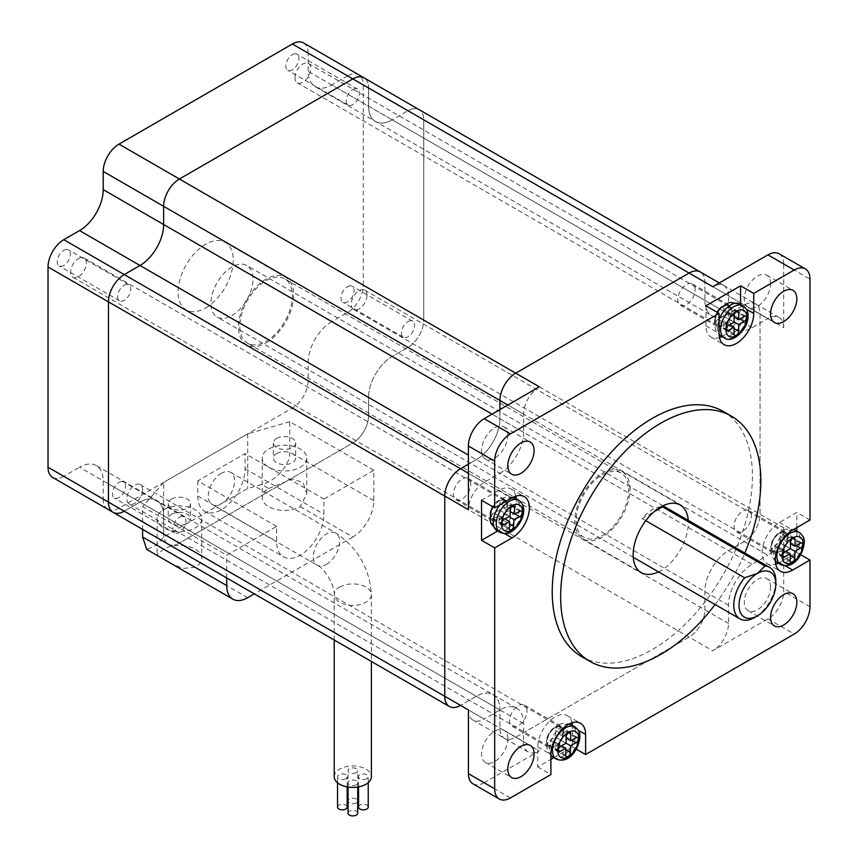<?xml version="1.0" encoding="UTF-8"?>
<svg xmlns="http://www.w3.org/2000/svg" width="858" height="858" viewBox="0 0 858 858"><rect width="100%" height="100%" fill="white"/><g stroke="black" fill="none" stroke-linecap="round" stroke-linejoin="round"><path stroke-width="0.64" stroke-dasharray="4.29 3.22" d="M266.098 280.641A37.162 21.45 -60 0 1 284.684 278.807A37.162 21.45 -60 0 1 290.379 308.58A37.162 21.45 -60 0 1 266.098 341.323A37.162 21.45 -60 0 1 247.522 343.157A37.162 21.45 -60 0 1 241.827 313.385A37.162 21.45 -60 0 1 266.098 280.641M602.413 474.806A37.162 21.45 -60 0 1 620.988 472.973A37.162 21.45 -60 0 1 626.683 502.745A37.162 21.45 -60 0 1 602.413 535.489A37.162 21.45 -60 0 1 583.826 537.322A37.162 21.45 -60 0 1 578.131 507.55A37.162 21.45 -60 0 1 602.413 474.806M783.697 527.906L423.745 320.088A22.297 12.87 -60 0 1 407.979 347.393A22.297 12.87 120 0 0 423.745 320.088L363.32 285.199A22.297 12.87 -60 0 1 347.554 312.505L331.789 321.6L392.213 356.488L407.979 347.393L392.213 356.488A33.441 19.305 120 0 0 368.575 397.447A33.441 19.305 -60 0 1 392.213 356.488L728.528 550.654L744.283 541.559A22.297 12.87 120 0 0 760.049 514.253L760.049 314.017A22.297 12.87 120 0 0 755.437 303.807A22.297 12.87 120 0 0 744.283 304.912L728.528 314.017A33.441 19.305 -60 0 1 711.797 315.669A33.441 19.305 -60 0 1 704.879 300.364L704.879 282.164A22.297 12.87 120 0 0 700.257 271.954A22.297 12.87 -60 0 1 704.879 282.164L704.879 300.364A33.441 19.305 120 0 0 711.797 315.669A33.441 19.305 120 0 0 728.528 314.017L744.283 304.912A22.297 12.87 -60 0 1 755.437 303.807A22.297 12.87 -60 0 1 760.049 314.017L760.049 514.253A22.297 12.87 -60 0 1 744.283 541.559L767.931 555.212A22.297 12.87 120 0 0 783.697 527.906L783.697 591.612A22.297 12.87 -60 0 1 767.931 618.918L712.762 650.772A22.297 12.87 120 0 0 728.528 623.466L728.528 605.265A33.441 19.305 -60 0 1 752.166 564.307L767.931 555.212M783.697 327.67A22.297 12.87 120 0 0 779.085 317.46A22.297 12.87 120 0 0 767.931 318.565L407.979 110.746A22.297 12.87 -60 0 1 419.133 109.642A22.297 12.87 120 0 0 407.979 110.746L347.554 75.858A22.297 12.87 -60 0 1 358.698 74.753A22.297 12.87 -60 0 1 363.32 84.963L423.745 119.852L423.745 320.088L423.745 119.852A22.297 12.87 120 0 0 419.133 109.642A22.297 12.87 -60 0 1 423.745 119.852L783.697 327.67L783.697 263.953L809.973 279.129M752.166 327.67L392.213 119.852L407.979 110.746L392.213 119.852A33.441 19.305 -60 0 1 375.493 121.504A33.441 19.305 -60 0 1 368.575 106.199L368.575 87.999A22.297 12.87 120 0 0 363.953 77.788A22.297 12.87 -60 0 1 368.575 87.999L728.528 295.806L728.528 314.017A33.441 19.305 120 0 0 735.445 329.322A33.441 19.305 120 0 0 752.166 327.67L767.931 318.565M539.35 386.829A22.297 12.87 120 0 0 523.584 414.135L523.584 432.335L499.935 418.683L499.935 409.577L499.935 418.683A33.441 19.305 -60 0 1 476.297 459.641L468.414 464.189L476.297 459.641L468.414 455.083M728.528 623.466L704.879 609.813A22.297 12.87 -60 0 1 689.113 637.119L515.701 737.236A22.297 12.87 -60 0 1 504.558 738.341A22.297 12.87 -60 0 1 499.935 728.131L499.935 709.931A33.441 19.305 120 0 0 493.018 694.626A33.441 19.305 120 0 0 476.297 696.278L460.531 705.383L476.297 696.278A33.441 19.305 -60 0 1 493.018 694.626A33.441 19.305 -60 0 1 499.935 709.931L499.935 728.131A22.297 12.87 120 0 0 504.558 738.341A22.297 12.87 120 0 0 515.701 737.236L689.113 637.119A22.297 12.87 120 0 0 704.879 609.813L704.879 591.612A33.441 19.305 -60 0 1 728.528 550.654L744.283 541.559L347.554 312.505M460.531 705.383L124.228 511.218L139.983 502.112A33.441 19.305 -60 0 1 156.703 500.461A33.441 19.305 -60 0 1 163.631 515.765L163.631 533.976A22.297 12.87 120 0 0 168.157 544.122A22.297 12.87 -60 0 1 163.631 533.976L523.584 741.784L523.584 723.584A33.441 19.305 120 0 0 516.655 708.279A33.441 19.305 120 0 0 499.935 709.931L484.18 719.036L460.531 705.383A22.297 12.87 -60 0 1 449.377 706.488M168.35 544.229A22.297 12.87 120 0 0 179.397 543.071L352.81 442.953A22.297 12.87 120 0 0 368.575 415.647L368.575 397.447L368.575 415.647A22.297 12.87 -60 0 1 352.81 442.953L712.762 650.772M510.446 797.919L484.18 782.743L539.35 750.889L179.397 543.071A22.297 12.87 -60 0 1 168.254 544.176M523.584 723.584L139.983 502.112L124.228 511.218A22.297 12.87 -60 0 1 113.074 512.323M266.098 342.835A39.018 22.523 120 0 0 291.591 308.462A39.018 22.523 120 0 0 285.607 277.198A39.018 22.523 120 0 0 266.098 279.129A39.018 22.523 120 0 0 240.615 313.502A39.018 22.523 120 0 0 246.6 344.766A39.018 22.523 120 0 0 266.098 342.835M205.673 307.947A39.018 22.523 120 0 0 231.156 273.573A39.018 22.523 120 0 0 225.182 242.31A39.018 22.523 120 0 0 205.673 244.24A39.018 22.523 120 0 0 180.18 278.614A39.018 22.523 120 0 0 186.165 309.877A39.018 22.523 120 0 0 205.673 307.947M63.792 250.3A9.288 5.362 -60 0 1 68.436 249.85A9.288 5.362 -60 0 1 69.863 257.293A9.288 5.362 -60 0 1 63.792 265.476A9.288 5.362 -60 0 1 59.148 265.937A9.288 5.362 -60 0 1 57.722 258.494A9.288 5.362 -60 0 1 63.792 250.3M124.228 285.199A9.288 5.362 -60 0 1 128.872 284.738A9.288 5.362 -60 0 1 130.287 292.181A9.288 5.362 -60 0 1 124.228 300.364A9.288 5.362 -60 0 1 119.573 300.826A9.288 5.362 -60 0 1 118.157 293.382A9.288 5.362 -60 0 1 124.228 285.199M118.972 482.4A9.288 5.362 -60 0 1 123.616 481.939A9.288 5.362 -60 0 1 125.032 489.382A9.288 5.362 -60 0 1 118.972 497.565A9.288 5.362 -60 0 1 114.328 498.026A9.288 5.362 -60 0 1 112.902 490.583A9.288 5.362 -60 0 1 118.972 482.4M179.397 517.288A9.288 5.362 -60 0 1 184.041 516.827A9.288 5.362 -60 0 1 185.467 524.27A9.288 5.362 -60 0 1 179.397 532.453A9.288 5.362 -60 0 1 174.753 532.915A9.288 5.362 -60 0 1 173.327 525.471A9.288 5.362 -60 0 1 179.397 517.288M347.554 286.711A9.288 5.362 -60 0 1 352.198 286.25A9.288 5.362 -60 0 1 353.625 293.693A9.288 5.362 -60 0 1 347.554 301.887A9.288 5.362 -60 0 1 342.91 302.338A9.288 5.362 -60 0 1 341.484 294.895A9.288 5.362 -60 0 1 347.554 286.711M407.979 321.6A9.288 5.362 -60 0 1 412.623 321.139A9.288 5.362 -60 0 1 414.049 328.582A9.288 5.362 -60 0 1 407.979 336.776A9.288 5.362 -60 0 1 403.335 337.237A9.288 5.362 -60 0 1 401.909 329.794A9.288 5.362 -60 0 1 407.979 321.6M292.374 54.622A9.288 5.362 -60 0 1 297.018 54.161A9.288 5.362 -60 0 1 298.445 61.604A9.288 5.362 -60 0 1 292.374 69.788A9.288 5.362 -60 0 1 287.73 70.249A9.288 5.362 -60 0 1 286.304 62.806A9.288 5.362 -60 0 1 292.374 54.622M352.81 89.511A9.288 5.362 -60 0 1 357.454 89.05A9.288 5.362 -60 0 1 358.869 96.493A9.288 5.362 -60 0 1 352.81 104.676A9.288 5.362 -60 0 1 348.166 105.137A9.288 5.362 -60 0 1 346.739 97.694A9.288 5.362 -60 0 1 352.81 89.511M303.517 42.9A22.297 12.87 -60 0 1 308.14 53.11L368.575 87.999L368.575 106.199A33.441 19.305 -60 0 0 375.493 121.504A33.441 19.305 -60 0 0 392.213 119.852L331.789 84.963A33.441 19.305 -60 0 1 315.068 86.615A33.441 19.305 -60 0 1 308.14 71.311L308.14 53.11M347.554 75.858L331.789 84.963M363.32 285.199L363.32 84.963M331.789 321.6A33.441 19.305 120 0 0 308.14 362.559L308.14 380.759A22.297 12.87 -60 0 1 292.374 408.065L352.81 442.953L179.397 543.071L118.972 508.183L292.374 408.065M118.972 508.183A22.297 12.87 -60 0 1 107.818 509.287M107.722 509.234A22.297 12.87 -60 0 1 103.207 499.077L163.631 533.976L163.631 515.765A33.441 19.305 -60 0 0 156.703 500.461A33.441 19.305 -60 0 0 139.983 502.112L79.558 467.224A33.441 19.305 -60 0 1 96.278 465.572A33.441 19.305 -60 0 1 103.207 480.877L103.207 499.077M124.228 511.218L63.792 476.329L79.558 467.224M63.792 476.329A22.297 12.87 -60 0 1 52.649 477.434M775.814 580.995A29.73 17.16 -60 0 1 754.793 617.395M231.95 315.529A29.73 17.16 120 0 0 251.362 289.339A29.73 17.16 120 0 0 246.804 265.519A29.73 17.16 120 0 0 231.95 266.988A29.73 17.16 120 0 0 212.527 293.189A29.73 17.16 120 0 0 217.085 317.01A29.73 17.16 120 0 0 231.95 315.529M660.928 506.853A29.73 17.16 120 0 0 652.327 509.695A29.73 17.16 120 0 0 642.149 518.607L654.193 511.658M645.774 520.699L642.149 518.607M788.17 537.462A12.259 7.079 120 0 0 785.628 531.842A12.259 7.079 120 0 0 776.179 535.135A12.259 7.079 120 0 0 770.827 547.468A12.259 7.079 120 0 0 773.358 553.088A12.259 7.079 120 0 0 782.807 549.796A12.259 7.079 120 0 0 788.17 537.462M751.383 516.226A12.259 7.079 120 0 0 748.841 510.607A12.259 7.079 120 0 0 739.392 513.899A12.259 7.079 120 0 0 734.04 526.233A12.259 7.079 120 0 0 736.582 531.842A12.259 7.079 120 0 0 746.031 528.56A12.259 7.079 120 0 0 751.383 516.226M563.781 731.928A12.259 7.079 120 0 0 561.25 726.318A12.259 7.079 120 0 0 551.801 729.6A12.259 7.079 120 0 0 546.449 741.934A12.259 7.079 120 0 0 548.981 747.554A12.259 7.079 120 0 0 558.429 744.272A12.259 7.079 120 0 0 563.781 731.928M527.005 710.692A12.259 7.079 120 0 0 524.463 705.083A12.259 7.079 120 0 0 515.014 708.365A12.259 7.079 120 0 0 509.663 720.699A12.259 7.079 120 0 0 512.205 726.318A12.259 7.079 120 0 0 521.653 723.026A12.259 7.079 120 0 0 527.005 710.692M490.315 513.76A12.259 7.079 120 0 0 490.218 515.304A12.259 7.079 120 0 0 492.76 520.924A12.259 7.079 120 0 0 502.209 517.642A12.259 7.079 120 0 0 507.561 505.298A12.259 7.079 120 0 0 505.019 499.688A12.259 7.079 120 0 0 492.76 506.767M470.774 484.062A12.259 7.079 120 0 0 468.232 478.453A12.259 7.079 120 0 0 458.783 481.735A12.259 7.079 120 0 0 453.432 494.069A12.259 7.079 120 0 0 455.973 499.688A12.259 7.079 120 0 0 465.422 496.396A12.259 7.079 120 0 0 470.774 484.062M809.973 520.012L796.835 512.43L779.493 522.436A24.528 14.157 120 0 0 762.151 552.477A24.528 14.157 120 0 0 767.234 563.706A24.528 14.157 120 0 0 775.707 564.189M778.206 563.18A24.528 14.157 120 0 0 779.493 562.483L796.835 552.477L796.835 531.027M717.138 312.291A12.259 7.079 120 0 0 714.596 320.838A12.259 7.079 120 0 0 717.138 326.458A12.259 7.079 120 0 0 726.587 323.166A12.259 7.079 120 0 0 731.938 310.832A12.259 7.079 120 0 0 729.397 305.212A12.259 7.079 120 0 0 721.975 306.681M695.152 289.596A12.259 7.079 120 0 0 692.61 283.977A12.259 7.079 120 0 0 683.161 287.269A12.259 7.079 120 0 0 677.809 299.603A12.259 7.079 120 0 0 680.351 305.212A12.259 7.079 120 0 0 689.8 301.93A12.259 7.079 120 0 0 695.152 289.596M658.504 571.857A39.018 22.523 120 0 0 688.32 522.897A39.018 22.523 120 0 0 688.234 520.377M629.997 489.221A39.018 22.523 120 0 0 621.911 471.364A39.018 22.523 120 0 0 591.848 481.81A39.018 22.523 120 0 0 574.817 521.074A39.018 22.523 120 0 0 582.904 538.931A39.018 22.523 120 0 0 612.966 528.485A39.018 22.523 120 0 0 629.997 489.221M581.542 656.574A141.57 81.735 120 0 0 690.636 618.639A141.57 81.735 120 0 0 752.434 476.179A141.57 81.735 120 0 0 723.112 411.368M715.079 604.525A141.57 81.735 120 0 0 744.808 553.035M507.818 435.371A18.576 10.725 120 0 0 503.978 426.866A18.576 10.725 120 0 0 489.661 431.842A18.576 10.725 120 0 0 481.553 450.536A18.576 10.725 120 0 0 485.392 459.041A18.576 10.725 120 0 0 499.71 454.064A18.576 10.725 120 0 0 507.818 435.371M770.559 283.676A18.576 10.725 120 0 0 766.709 275.171A18.576 10.725 120 0 0 752.402 280.148A18.576 10.725 120 0 0 744.283 298.841A18.576 10.725 120 0 0 748.133 307.346A18.576 10.725 120 0 0 762.451 302.37A18.576 10.725 120 0 0 770.559 283.676M770.559 587.065A18.576 10.725 120 0 0 766.709 578.56A18.576 10.725 120 0 0 752.402 583.537A18.576 10.725 120 0 0 744.283 602.23A18.576 10.725 120 0 0 748.133 610.735A18.576 10.725 120 0 0 762.451 605.759A18.576 10.725 120 0 0 770.559 587.065M507.818 738.749A18.576 10.725 120 0 0 503.978 730.244A18.576 10.725 120 0 0 489.661 735.231A18.576 10.725 120 0 0 481.553 753.925A18.576 10.725 120 0 0 485.392 762.43A18.576 10.725 120 0 0 499.71 757.453A18.576 10.725 120 0 0 507.818 738.749M308.14 380.759L704.879 609.813L704.879 591.612A33.441 19.305 -60 0 1 728.528 550.654L752.166 564.307M492.052 414.135L499.935 418.683A33.441 19.305 -60 0 1 476.297 459.641L499.935 473.294L484.18 482.389A22.297 12.87 120 0 0 468.414 509.695M576.276 749.152L572.458 746.943L572.458 726.919A24.528 14.157 120 0 0 572.404 725.46M572.039 722.79A24.528 14.157 120 0 0 567.374 715.701A24.528 14.157 120 0 0 548.476 722.264A24.528 14.157 120 0 0 537.773 746.943L537.773 766.966L550.911 759.384M553.882 757.668L572.458 746.943M537.773 766.966L550.911 774.549M796.835 527.595L796.835 512.43M796.835 552.477L800.653 554.686M705.93 305.823L705.93 325.847A24.528 14.157 120 0 0 711.003 337.076A24.528 14.157 120 0 0 719.487 337.559M721.986 336.55A24.528 14.157 120 0 0 740.604 305.823L740.604 304.397M497.651 531.038L498.884 530.33A24.528 14.157 120 0 0 516.184 498.83M515.808 496.16A24.528 14.157 120 0 0 511.154 489.071A24.528 14.157 120 0 0 498.884 490.283L481.553 500.289M523.584 432.335A33.441 19.305 -60 0 1 499.935 473.294M779.085 253.754A22.297 12.87 -60 0 1 783.697 263.953M728.528 295.806A22.297 12.87 120 0 0 723.905 285.607A22.297 12.87 120 0 0 712.762 286.711M484.18 782.743A22.297 12.87 -60 0 1 473.026 783.847M468.414 709.931A22.297 12.87 120 0 0 473.026 720.141A22.297 12.87 120 0 0 484.18 719.036M523.584 741.784A22.297 12.87 120 0 0 528.206 751.994A22.297 12.87 120 0 0 539.35 750.889M499.442 500.9A11.143 6.435 -60 0 1 504.461 500.654A11.143 6.435 -60 0 1 506.059 509.942A11.143 6.435 -60 0 1 498.337 519.701A11.143 6.435 -60 0 1 493.318 519.959A11.143 6.435 -60 0 1 491.72 510.671A11.143 6.435 -60 0 1 499.442 500.9M500.804 523.777A3.035 1.748 120 0 0 503.099 520.163L503.496 513.513L509.212 510.671A3.26 1.888 120 0 0 511.475 507.818A3.26 1.888 120 0 0 511.014 505.094A3.26 1.888 120 0 0 509.545 505.169L503.818 508.011L504.214 501.362A3.035 1.748 120 0 0 503.592 499.796A3.035 1.748 120 0 0 501.319 500.536A3.035 1.748 120 0 0 499.935 503.485L499.538 510.135L493.811 512.966A3.26 1.888 120 0 0 491.559 515.83A3.26 1.888 120 0 0 492.02 518.543A3.26 1.888 120 0 0 493.489 518.468L499.217 515.637L498.82 522.286A3.035 1.748 120 0 0 499.442 523.852A3.035 1.748 120 0 0 500.804 523.777M79.065 258.194A11.143 6.435 -60 0 1 84.084 257.947A11.143 6.435 -60 0 1 85.682 267.235A11.143 6.435 -60 0 1 77.949 276.995A11.143 6.435 -60 0 1 72.93 277.252A11.143 6.435 -60 0 1 71.332 267.964A11.143 6.435 -60 0 1 79.065 258.194M499.538 510.135L510.049 516.194M503.818 508.011L510.306 511.754M503.496 513.513L509.03 516.709M499.217 515.637L504.74 518.822M358.558 807.056A4.826 2.788 180 0 1 359.974 805.094A4.826 2.788 180 0 1 365.24 804.482A4.826 2.788 180 0 1 368.221 807.056M366.806 778.689A4.826 2.788 180 0 1 361.54 779.3A4.826 2.788 180 0 1 358.558 776.726A4.826 2.788 180 0 1 359.974 774.753A4.826 2.788 180 0 1 365.24 774.141A4.826 2.788 180 0 1 368.221 776.726A4.826 2.788 180 0 1 366.806 778.689M348.048 813.127A4.826 2.788 180 0 1 349.463 811.153A4.826 2.788 180 0 1 354.729 810.553A4.826 2.788 180 0 1 357.711 813.127M356.295 784.759A4.826 2.788 180 0 1 351.029 785.37A4.826 2.788 180 0 1 348.048 782.786A4.826 2.788 180 0 1 349.463 780.812A4.826 2.788 180 0 1 354.729 780.212A4.826 2.788 180 0 1 357.711 782.786A4.826 2.788 180 0 1 356.295 784.759M337.537 807.056A4.826 2.788 180 0 1 338.953 805.094A4.826 2.788 180 0 1 344.219 804.482A4.826 2.788 180 0 1 347.2 807.056M345.785 778.689A4.826 2.788 180 0 1 340.519 779.3A4.826 2.788 180 0 1 337.537 776.726A4.826 2.788 180 0 1 338.953 774.753A4.826 2.788 180 0 1 344.219 774.141A4.826 2.788 180 0 1 347.2 776.726A4.826 2.788 180 0 1 345.785 778.689M356.295 802.97A4.826 2.788 180 0 1 351.029 803.571A4.826 2.788 180 0 1 348.048 800.997A4.826 2.788 180 0 1 349.463 799.023A4.826 2.788 180 0 1 354.729 798.412A4.826 2.788 180 0 1 357.711 800.997A4.826 2.788 180 0 1 356.295 802.97M356.295 772.629A4.826 2.788 180 0 1 351.029 773.23A4.826 2.788 180 0 1 348.048 770.656A4.826 2.788 180 0 1 349.463 768.682A4.826 2.788 180 0 1 354.729 768.082A4.826 2.788 180 0 1 357.711 770.656A4.826 2.788 180 0 1 356.295 772.629M221.439 473.294A18.576 10.725 120 0 0 209.298 489.671A18.576 10.725 120 0 0 212.151 504.558A18.576 10.725 120 0 0 221.439 503.635A18.576 10.725 120 0 0 233.569 487.258A18.576 10.725 120 0 0 230.727 472.372A18.576 10.725 120 0 0 221.439 473.294M334.223 776.683A18.576 10.725 180 0 1 339.671 769.1A18.576 10.725 180 0 1 359.92 766.773A18.576 10.725 180 0 1 371.385 776.683M276.608 453.571A11.143 6.435 180 0 1 288.76 452.177A11.143 6.435 180 0 1 295.645 458.129A11.143 6.435 180 0 1 292.374 462.676A11.143 6.435 180 0 1 280.223 464.071A11.143 6.435 180 0 1 273.348 458.129A11.143 6.435 180 0 1 276.608 453.571M276.608 438.406A11.143 6.435 180 0 1 288.76 437.012A11.143 6.435 180 0 1 295.645 442.953A11.143 6.435 180 0 1 292.374 447.511A11.143 6.435 180 0 1 280.223 448.906A11.143 6.435 180 0 1 273.348 442.953A11.143 6.435 180 0 1 276.608 438.406M171.514 514.253A11.143 6.435 180 0 1 183.666 512.859A11.143 6.435 180 0 1 190.54 518.8A11.143 6.435 180 0 1 187.28 523.348A11.143 6.435 180 0 1 175.129 524.753A11.143 6.435 180 0 1 168.254 518.8A11.143 6.435 180 0 1 171.514 514.253M171.514 499.077A11.143 6.435 180 0 1 183.666 497.683A11.143 6.435 180 0 1 190.54 503.635A11.143 6.435 180 0 1 187.28 508.183A11.143 6.435 180 0 1 175.129 509.577A11.143 6.435 180 0 1 168.254 503.635A11.143 6.435 180 0 1 171.514 499.077M159.277 556.681L157.1 554.547L163.631 549.141A22.297 12.87 180 0 1 187.934 546.353A22.297 12.87 180 0 1 201.694 558.247A22.297 12.87 180 0 1 195.163 567.342L182.797 568.446L169.787 562.751M163.631 509.706A22.297 12.87 180 0 1 187.934 506.906A22.297 12.87 180 0 1 201.694 518.8A22.297 12.87 180 0 1 195.163 527.906A22.297 12.87 180 0 1 170.871 530.694A22.297 12.87 180 0 1 157.1 518.8A22.297 12.87 180 0 1 163.631 509.706M268.726 488.47L292.889 478.914L303.185 482.764L306.789 493.876L300.257 506.67A22.297 12.87 180 0 1 275.965 509.459A22.297 12.87 180 0 1 262.194 497.565A22.297 12.87 180 0 1 268.726 488.47L261.722 484.416L247.715 488.47L163.631 537.001L156.628 545.098L146.718 549.431M268.726 449.024A22.297 12.87 180 0 1 293.028 446.235A22.297 12.87 180 0 1 306.789 458.129A22.297 12.87 180 0 1 300.257 467.224A22.297 12.87 180 0 1 275.965 470.012A22.297 12.87 180 0 1 262.194 458.129A22.297 12.87 180 0 1 268.726 449.024M300.257 506.67L352.81 537.001A29.73 17.16 120 0 0 373.82 500.6L373.82 470.259L323.906 499.077L323.906 514.253A33.441 19.305 120 0 1 309.309 547.908A33.441 19.305 120 0 1 283.537 556.863A33.441 19.305 120 0 1 276.608 541.559L276.608 526.383L226.694 555.212L142.61 506.67L142.61 529.375M373.82 470.259L289.747 421.718L289.747 452.059C291.001 463.706 275.59 481.499 261.722 484.416M226.694 577.917L226.694 555.212M352.81 537.001L254.322 593.865M289.747 421.718L247.715 433.858L163.631 482.4L163.631 537.001M247.715 433.858L247.715 488.47M276.608 526.383L197.79 480.877L245.088 453.571L323.906 499.077M163.631 482.4L142.61 506.67M197.79 480.877L197.79 496.053A33.441 19.305 120 0 0 204.719 511.357A33.441 19.305 120 0 0 230.48 502.402A33.441 19.305 120 0 0 245.088 468.747L245.088 453.571M715.39 320.345A11.143 6.435 -60 0 1 720.27 309.148A11.143 6.435 -60 0 1 728.839 306.177A11.143 6.435 -60 0 1 731.145 311.325A11.143 6.435 -60 0 1 726.265 322.522A11.143 6.435 -60 0 1 717.696 325.493A11.143 6.435 -60 0 1 715.39 320.345M735.928 311.615A3.035 1.748 120 0 0 735.295 310.221A3.035 1.748 120 0 0 733.783 310.36L728.217 313.545L728.238 306.907A3.26 1.888 120 0 0 727.563 305.405A3.26 1.888 120 0 0 725.053 306.274A3.26 1.888 120 0 0 723.626 309.545L723.594 316.184L718.028 319.369A3.035 1.748 120 0 0 716.033 322.05A3.035 1.748 120 0 0 716.494 324.485A3.035 1.748 120 0 0 718.007 324.345L723.573 321.16L723.551 327.799A3.26 1.888 120 0 0 724.227 329.3A3.26 1.888 120 0 0 726.737 328.432A3.26 1.888 120 0 0 728.163 325.161L728.195 318.522L733.762 315.326A3.035 1.748 120 0 0 735.928 311.615M295.002 77.638A11.143 6.435 -60 0 1 299.882 66.441A11.143 6.435 -60 0 1 308.462 63.471A11.143 6.435 -60 0 1 310.768 68.619A11.143 6.435 -60 0 1 305.888 79.815A11.143 6.435 -60 0 1 297.308 82.786A11.143 6.435 -60 0 1 295.002 77.638M723.573 321.16L729.772 324.732M723.594 316.184L734.105 322.254M728.217 313.545L734.126 316.967M728.195 318.522L734.105 321.932M787.376 538.095A11.143 6.435 -60 0 1 782.432 549.206A11.143 6.435 -60 0 1 773.916 552.123A11.143 6.435 -60 0 1 771.61 546.825A11.143 6.435 -60 0 1 776.554 535.724A11.143 6.435 -60 0 1 785.07 532.807A11.143 6.435 -60 0 1 787.376 538.095M772.093 549.538A3.035 1.748 120 0 0 772.726 550.975A3.035 1.748 120 0 0 774.195 550.847L779.772 547.758L779.654 554.45A3.26 1.888 120 0 0 780.33 555.995A3.26 1.888 120 0 0 782.818 555.147A3.26 1.888 120 0 0 784.266 551.898L784.384 545.205L789.961 542.117A3.035 1.748 120 0 0 791.977 539.446A3.035 1.748 120 0 0 791.516 536.99A3.035 1.748 120 0 0 790.046 537.119L784.469 540.197L784.587 533.515A3.26 1.888 120 0 0 783.912 531.96A3.26 1.888 120 0 0 781.423 532.818A3.26 1.888 120 0 0 779.976 536.068L779.858 542.76L774.281 545.838A3.035 1.748 120 0 0 772.093 549.538M366.988 295.399A11.143 6.435 -60 0 1 362.055 306.499A11.143 6.435 -60 0 1 353.539 309.416A11.143 6.435 -60 0 1 351.233 304.129A11.143 6.435 -60 0 1 356.167 293.018A11.143 6.435 -60 0 1 364.682 290.101A11.143 6.435 -60 0 1 366.988 295.399M784.469 540.197L790.454 543.661M784.384 545.205L790.368 548.659M779.772 547.758L785.896 551.297M779.858 542.76L790.368 548.82M562.998 732.614A11.143 6.435 -60 0 1 558.043 743.693A11.143 6.435 -60 0 1 549.538 746.589A11.143 6.435 -60 0 1 547.232 741.248A11.143 6.435 -60 0 1 552.187 730.169A11.143 6.435 -60 0 1 560.692 727.284A11.143 6.435 -60 0 1 562.998 732.614M547.715 743.95A3.035 1.748 120 0 0 548.348 745.398A3.035 1.748 120 0 0 549.806 745.28L555.383 742.224L555.233 748.927A3.26 1.888 120 0 0 555.909 750.493A3.26 1.888 120 0 0 558.397 749.645A3.26 1.888 120 0 0 559.845 746.396L559.995 739.693L565.572 736.636A3.035 1.748 120 0 0 567.599 733.965A3.035 1.748 120 0 0 567.138 731.499A3.035 1.748 120 0 0 565.679 731.627L560.102 734.673L560.253 727.97A3.26 1.888 120 0 0 559.577 726.415A3.26 1.888 120 0 0 557.089 727.252A3.26 1.888 120 0 0 555.63 730.501L555.491 737.204L549.914 740.261A3.035 1.748 120 0 0 547.715 743.95M142.61 489.907A11.143 6.435 -60 0 1 137.655 500.997A11.143 6.435 -60 0 1 129.161 503.882A11.143 6.435 -60 0 1 126.855 498.552A11.143 6.435 -60 0 1 131.81 487.462A11.143 6.435 -60 0 1 140.304 484.577A11.143 6.435 -60 0 1 142.61 489.907M560.102 734.673L566.108 738.148M559.995 739.693L566.001 743.167M555.383 742.224L561.486 745.752M555.491 737.204L566.001 743.275M728.528 314.017L308.14 71.311M499.935 709.931L103.207 480.877M728.528 605.265L308.14 362.559M779.493 562.483L785.252 565.819M767.931 618.918L794.208 634.083M809.973 606.778L783.697 591.612M740.604 305.823L746.374 309.148M705.93 325.847L719.068 333.43M498.884 490.283L512.022 497.865M498.884 530.33L504.654 533.655M537.773 746.943L550.911 754.525M572.458 726.919L578.217 730.255M779.493 522.436L792.631 530.029M468.414 473.294L484.18 482.389M523.584 414.135L507.818 405.03M497.029 530.684A18.576 10.725 120 0 0 505.394 530.255A18.576 10.725 120 0 0 518.275 513.985A18.576 10.725 120 0 0 515.604 498.509M512.43 497.64A18.576 10.725 120 0 0 507.25 498.927A18.576 10.725 120 0 0 500.225 504.676M518.682 500.278A18.576 10.725 -60 0 1 521.353 515.765A18.576 10.725 -60 0 1 508.472 532.035A18.576 10.725 -60 0 1 500.107 532.464M503.099 520.163L509.588 523.906M493.811 512.966L504.322 519.036M493.489 518.468L501.866 523.305M499.935 503.485L510.435 509.545M504.214 501.362L512.43 506.102M509.545 505.169L520.055 511.239M509.212 510.671L514.746 513.867M498.82 522.286L509.33 528.346M326.533 564.307A18.576 10.725 120 0 0 338.674 547.94A18.576 10.725 120 0 0 335.821 533.054A18.576 10.725 120 0 0 326.533 533.976A18.576 10.725 120 0 0 314.393 550.343A18.576 10.725 120 0 0 317.245 565.229A18.576 10.725 120 0 0 326.533 564.307M339.671 587.065A18.576 10.725 180 0 1 359.92 584.738A18.576 10.725 180 0 1 371.385 594.648A18.576 10.725 180 0 1 365.948 602.23A18.576 10.725 180 0 1 345.699 604.558A18.576 10.725 180 0 1 334.223 594.648A18.576 10.725 180 0 1 339.671 587.065M373.82 500.6L289.747 452.059M247.715 597.683L195.163 567.342M163.631 549.141L156.628 545.098M197.79 496.053L276.608 541.559M245.088 468.747L323.906 514.253M721.406 336.218A18.576 10.725 120 0 0 735.692 331.274A18.576 10.725 120 0 0 743.832 312.612A18.576 10.725 120 0 0 739.993 304.032M719.068 319.798A18.576 10.725 120 0 0 717.567 327.638A18.576 10.725 120 0 0 719.068 333.891M743.071 305.813A18.576 10.725 -60 0 1 746.91 314.393A18.576 10.725 -60 0 1 738.77 333.043A18.576 10.725 -60 0 1 724.484 337.988M733.783 310.36L744.294 316.43M723.551 327.799L734.062 333.859M728.163 325.161L734.083 328.571M718.007 324.345L726.372 329.172M718.028 319.369L728.528 325.439M723.626 309.545L734.137 315.615M728.238 306.907L736.432 311.636M733.762 315.326L739.961 318.908M793.028 529.794A18.576 10.725 120 0 0 773.787 554.032A18.576 10.725 120 0 0 775.3 560.521M777.638 562.848A18.576 10.725 120 0 0 791.827 558A18.576 10.725 120 0 0 800.064 539.478A18.576 10.725 120 0 0 796.213 530.662M799.291 532.443A18.576 10.725 -60 0 1 803.142 541.259A18.576 10.725 -60 0 1 794.905 559.77A18.576 10.725 -60 0 1 780.716 564.618M774.195 550.847L782.603 555.705M784.587 533.515L792.749 538.223M779.976 536.068L790.486 542.138M790.046 537.119L800.557 543.178M789.961 542.117L796.085 545.656M784.266 551.898L790.25 555.351M779.654 554.45L790.164 560.521M774.281 545.838L784.791 551.909M568.65 724.27A18.576 10.725 120 0 0 549.41 748.423A18.576 10.725 120 0 0 550.911 754.986M553.26 757.314A18.576 10.725 120 0 0 567.417 752.498A18.576 10.725 120 0 0 575.675 734.03A18.576 10.725 120 0 0 571.836 725.139M574.914 726.908A18.576 10.725 -60 0 1 578.753 735.799A18.576 10.725 -60 0 1 570.495 754.279A18.576 10.725 -60 0 1 556.338 759.094M549.806 745.28L558.226 750.139M560.253 727.97L568.393 732.678M555.63 730.501L566.141 736.572M565.679 731.627L576.19 737.687M565.572 736.636L571.675 740.164M559.845 746.396L565.862 749.871M555.233 748.927L565.744 754.997M549.914 740.261L560.424 746.331M620.988 472.973L284.684 278.807M735.445 329.322L315.068 86.615M516.655 708.279L96.278 465.572M528.206 751.994L473.026 720.141M779.085 317.46L358.698 74.753M583.826 537.322L247.522 343.157M225.182 242.31L285.607 277.198M128.872 284.738L68.436 249.85M184.041 516.827L123.616 481.939M412.623 321.139L352.198 286.25M357.454 89.05L297.018 54.161M348.166 105.137L287.73 70.249M403.335 337.237L342.91 302.338M174.753 532.915L114.328 498.026M119.573 300.826L59.148 265.937M186.165 309.877L246.6 344.766M662.966 505.78L246.804 265.519M633.236 557.271L217.085 317.01M748.841 510.607L785.628 531.842M524.463 705.083L561.25 726.318M468.232 478.453L505.019 499.688M767.234 563.706L780.372 571.289M692.61 283.977L729.397 305.212M621.911 471.364L680.244 505.04M503.978 426.866L530.244 442.031M766.709 275.171L792.985 290.336M766.709 578.56L792.985 593.725M503.978 730.244L530.244 745.42M485.392 762.43L511.668 777.595M748.133 610.735L774.409 625.911M748.133 307.346L774.409 322.522M485.392 459.041L511.668 474.206M582.904 538.931L641.226 572.608M711.003 337.076L724.141 344.659M680.351 305.212L717.138 326.458M511.154 489.071L524.292 496.653M567.374 715.701L580.512 723.283M455.973 499.688L492.76 520.924M512.205 726.318L548.981 747.554M736.582 531.842L773.358 553.088M719.283 282.936L723.905 285.607M512.987 497.34L507.786 496.685L501.737 498.337L495.431 503.367L492.953 506.874M84.084 257.947L504.461 500.654M72.93 277.252L493.318 519.959M492.02 518.543L502.531 524.613M503.592 499.796L514.103 505.855M511.014 505.094L521.525 511.164M499.442 523.852L509.952 529.912M230.727 472.372L335.821 533.054C357.786 547.747 369.637 568.275 371.385 594.648L371.385 661.454M358.558 786.883L358.558 776.726M348.048 787.043L348.048 782.786M337.537 782.796L337.537 776.726M348.048 800.997L348.048 770.656M334.223 640.004L334.223 594.648C335.21 586.572 324.732 568.414 317.245 565.229L212.151 504.558M295.645 442.953L295.645 458.129M190.54 503.635L190.54 518.8M201.694 518.8L201.694 558.247M306.789 458.129L306.789 493.876M262.194 458.129L262.194 497.565M157.1 518.8L157.1 554.547M168.254 503.635L168.254 518.8M273.348 442.953L273.348 458.129M204.719 511.357L283.537 556.863M357.711 800.997L357.711 770.656M347.2 786.904L347.2 776.726M357.711 787.022L357.711 782.786M368.221 782.668L368.221 776.726M717.331 312.409L715.529 316.302L714.296 323.08L715.722 329.922L719.09 334.523M735.295 310.221L745.806 316.28M308.462 63.471L728.839 306.177M297.308 82.786L717.696 325.493M724.227 329.3L734.738 335.371M716.494 324.485L727.005 330.555M727.563 305.405L738.073 311.465M775.321 561.153L771.9 556.434L770.527 549.474L771.696 543.103L773.508 539.124L776.029 535.531L783.644 529.922L786.722 529.054L793.564 529.493M772.726 550.975L783.236 557.046M353.539 309.416L773.916 552.123M364.682 290.101L785.07 532.807M783.912 531.96L794.422 538.03M791.516 536.99L802.026 543.06M780.33 555.995L790.84 562.065M550.911 755.598L547.522 750.911L546.149 743.865L547.34 737.483L549.174 733.515L551.769 729.858L559.244 724.399L562.322 723.519L569.219 723.97M548.348 745.398L558.858 751.469M129.161 503.882L549.538 746.589M140.304 484.577L560.692 727.284M559.577 726.415L570.087 732.475M567.138 731.499L577.649 737.569M555.909 750.493L566.419 756.563"/><path stroke-width="1.29" d="M785.252 565.819L792.631 570.077A24.528 14.157 120 0 1 780.372 571.289A24.528 14.157 120 0 1 775.289 560.06A24.528 14.157 120 0 1 792.631 530.029L809.973 520.012L809.973 279.129A22.297 12.87 120 0 0 805.351 268.919A22.297 12.87 120 0 0 794.208 270.023L767.931 254.858L712.762 286.711L689.113 273.058A22.297 12.87 -60 0 1 700.257 271.954A22.297 12.87 120 0 0 689.113 273.058L352.81 78.893A22.297 12.87 -60 0 1 363.953 77.788A22.297 12.87 120 0 0 352.81 78.893L179.397 179.011A22.297 12.87 120 0 0 163.631 206.317L163.631 224.517A33.441 19.305 -60 0 1 139.983 265.476L124.228 274.571L139.983 265.476A33.441 19.305 120 0 0 163.631 224.517L163.631 206.317A22.297 12.87 -60 0 1 179.397 179.011L515.701 373.176A22.297 12.87 120 0 0 499.935 400.482L499.935 409.577L499.935 400.482A22.297 12.87 -60 0 1 515.701 373.176L689.113 273.058L515.701 373.176L539.35 386.829L484.18 418.683L510.446 433.848A22.297 12.87 120 0 0 494.68 461.154L494.68 507.872L481.553 500.289L481.553 540.336L497.651 531.038M494.68 461.154L468.414 445.988L468.414 509.695L108.462 301.877A22.297 12.87 -60 0 1 124.228 274.571A22.297 12.87 120 0 0 108.462 301.877L108.462 502.112A22.297 12.87 120 0 0 113.074 512.323L449.377 706.488A22.297 12.87 -60 0 1 444.766 696.278L444.766 496.042A22.297 12.87 -60 0 1 460.531 468.736L468.414 464.189L460.531 468.736A22.297 12.87 120 0 0 444.766 496.042L444.766 696.278A22.297 12.87 120 0 0 449.377 706.488A22.297 12.87 120 0 0 460.531 705.383M449.377 706.488L168.254 544.176A22.297 12.87 -60 0 1 168.157 544.122A22.297 12.87 120 0 0 168.254 544.176A22.297 12.87 120 0 0 168.35 544.229M124.228 511.218A22.297 12.87 120 0 1 113.074 512.323A22.297 12.87 -60 0 1 108.462 502.112L468.414 709.931L468.414 773.648L494.68 788.813A22.297 12.87 120 0 0 499.302 799.013A22.297 12.87 120 0 0 510.446 797.919L550.911 774.549L550.911 754.525A24.528 14.157 120 0 1 561.615 729.847A24.528 14.157 120 0 1 580.512 723.283A24.528 14.157 120 0 1 585.596 734.502L585.596 754.525L794.208 634.083A22.297 12.87 120 0 0 809.973 606.778L809.973 560.06L800.653 554.686M48.027 266.988L48.027 467.224L108.462 502.112L108.462 301.877L48.027 266.988A22.297 12.87 -60 0 1 63.792 239.682L79.558 230.588A33.441 19.305 120 0 0 103.207 189.629L103.207 171.428A22.297 12.87 -60 0 1 118.972 144.123L179.397 179.011L352.81 78.893L292.374 44.005L118.972 144.123M292.374 44.005A22.297 12.87 -60 0 1 303.517 42.9L719.283 282.936M168.254 544.176L107.818 509.287A22.297 12.87 -60 0 1 107.722 509.234M113.074 512.323L52.649 477.434A22.297 12.87 -60 0 1 48.027 467.224M754.793 617.395L757.421 615.883L754.793 617.395A29.73 17.16 -60 0 1 739.928 618.875A29.73 17.16 -60 0 1 744.615 577.766L757.421 573.412A26.008 15.015 120 0 0 739.028 605.265A26.008 15.015 120 0 0 757.421 615.883L757.421 615.883A26.008 15.015 120 0 0 775.814 584.03A26.008 15.015 120 0 0 757.421 573.412L764.971 566.012A29.73 17.16 -60 0 1 769.658 567.385A29.73 17.16 -60 0 1 775.814 580.995L775.814 584.03M654.193 511.658L662.505 506.853A29.73 17.16 120 0 0 660.928 506.853M662.505 506.853L764.971 566.012M744.615 577.766L645.774 520.699M492.76 506.767A12.259 7.079 120 0 0 490.315 513.76M775.707 564.189A24.528 14.157 120 0 0 778.206 563.18M721.975 306.681A12.259 7.079 120 0 0 717.138 312.291M688.234 520.377A39.018 22.523 120 0 0 680.244 505.04A39.018 22.523 120 0 0 650.182 515.486A39.018 22.523 120 0 0 633.15 554.751A39.018 22.523 120 0 0 641.226 572.608A39.018 22.523 120 0 0 658.504 571.857M744.808 553.035A141.57 81.735 120 0 0 760.842 481.027A141.57 81.735 120 0 0 731.52 416.216L723.112 411.368A141.57 81.735 120 0 0 614.017 449.292A141.57 81.735 120 0 0 552.22 591.763A141.57 81.735 120 0 0 581.542 656.574L589.95 661.421A141.57 81.735 120 0 0 715.079 604.525M731.52 416.216A141.57 81.735 120 0 0 622.425 454.15A141.57 81.735 120 0 0 560.628 596.621A141.57 81.735 120 0 0 589.95 661.421M534.094 450.536A18.576 10.725 120 0 0 530.244 442.031A18.576 10.725 120 0 0 515.926 447.007A18.576 10.725 120 0 0 507.818 465.701A18.576 10.725 120 0 0 511.668 474.206A18.576 10.725 120 0 0 525.986 469.229A18.576 10.725 120 0 0 534.094 450.536M796.835 298.841A18.576 10.725 120 0 0 792.985 290.336A18.576 10.725 120 0 0 778.667 295.313A18.576 10.725 120 0 0 770.559 314.017A18.576 10.725 120 0 0 774.409 322.522A18.576 10.725 120 0 0 788.727 317.546A18.576 10.725 120 0 0 796.835 298.841M796.835 602.23A18.576 10.725 120 0 0 792.985 593.725A18.576 10.725 120 0 0 778.667 598.702A18.576 10.725 120 0 0 770.559 617.406A18.576 10.725 120 0 0 774.409 625.911A18.576 10.725 120 0 0 788.727 620.924A18.576 10.725 120 0 0 796.835 602.23M534.094 753.925A18.576 10.725 120 0 0 530.244 745.42A18.576 10.725 120 0 0 515.926 750.396A18.576 10.725 120 0 0 507.818 769.09A18.576 10.725 120 0 0 511.668 777.595A18.576 10.725 120 0 0 525.986 772.618A18.576 10.725 120 0 0 534.094 753.925M585.596 754.525L576.276 749.152M550.911 759.384L553.882 757.668M481.553 540.336L494.68 547.919L494.68 788.813M740.604 304.397L740.604 285.8L705.93 305.823L719.068 313.406L510.446 433.848M740.604 285.8L753.742 293.382L794.208 270.023M796.835 531.027L796.835 527.595M792.631 570.077L809.973 560.06M719.068 313.406L719.068 333.43A24.528 14.157 120 0 0 724.141 344.659A24.528 14.157 120 0 0 743.039 338.084A24.528 14.157 120 0 0 753.742 313.406L753.742 293.382M494.68 547.919L512.022 537.912A24.528 14.157 120 0 0 528.045 516.302A24.528 14.157 120 0 0 524.292 496.653A24.528 14.157 120 0 0 512.022 497.865L494.68 507.872M719.487 337.559A24.528 14.157 120 0 0 721.986 336.55M516.184 498.83A24.528 14.157 120 0 0 515.808 496.16M572.404 725.46A24.528 14.157 120 0 0 572.039 722.79M468.414 445.988A22.297 12.87 -60 0 1 484.18 418.683M767.931 254.858A22.297 12.87 -60 0 1 779.085 253.754L805.351 268.919M499.302 799.013L473.026 783.847A22.297 12.87 -60 0 1 468.414 773.648M511.314 529.847A3.035 1.748 120 0 0 513.61 526.222L514.006 519.583L519.723 516.741A3.26 1.888 120 0 0 521.986 513.888A3.26 1.888 120 0 0 521.525 511.164A3.26 1.888 120 0 0 520.055 511.239L514.328 514.071L514.725 507.432A3.035 1.748 120 0 0 514.103 505.855A3.035 1.748 120 0 0 511.829 506.595A3.035 1.748 120 0 0 510.435 509.545L510.049 516.194L504.322 519.036A3.26 1.888 120 0 0 502.059 521.889A3.26 1.888 120 0 0 502.531 524.613A3.26 1.888 120 0 0 504 524.538L509.727 521.696L509.33 528.346A3.035 1.748 120 0 0 509.952 529.912A3.035 1.748 120 0 0 511.314 529.847M510.306 511.754L514.328 514.071M509.03 516.709L514.006 519.583M504.74 518.822L509.727 521.696M368.221 782.668L368.221 807.056A4.826 2.788 180 0 1 366.806 809.03A4.826 2.788 180 0 1 361.54 809.641A4.826 2.788 180 0 1 358.558 807.056L358.558 786.883M357.711 787.022L357.711 813.127A4.826 2.788 180 0 1 356.295 815.1A4.826 2.788 180 0 1 351.029 815.701A4.826 2.788 180 0 1 348.048 813.127L348.048 787.043M347.2 786.904L347.2 807.056A4.826 2.788 180 0 1 345.785 809.03A4.826 2.788 180 0 1 340.519 809.641A4.826 2.788 180 0 1 337.537 807.056L337.537 782.796M371.385 661.454L371.385 776.683A18.576 10.725 180 0 1 365.948 784.266A18.576 10.725 180 0 1 345.699 786.593A18.576 10.725 180 0 1 334.223 776.683L334.223 640.004M142.61 529.375L142.61 537.001L226.694 585.542L226.694 577.917M226.694 585.542A29.73 17.16 120 0 0 232.85 599.152A29.73 17.16 120 0 0 247.715 597.683L254.322 593.865M232.85 599.152L146.718 549.431L142.61 537.001M746.439 317.685A3.035 1.748 120 0 0 745.806 316.28A3.035 1.748 120 0 0 744.294 316.43L738.727 319.616L738.749 312.977A3.26 1.888 120 0 0 738.073 311.465A3.26 1.888 120 0 0 735.563 312.333A3.26 1.888 120 0 0 734.137 315.615L734.105 322.254L728.528 325.439A3.035 1.748 120 0 0 726.544 328.11A3.035 1.748 120 0 0 727.005 330.555A3.035 1.748 120 0 0 728.517 330.405L734.083 327.22L734.062 333.859A3.26 1.888 120 0 0 734.738 335.371A3.26 1.888 120 0 0 737.247 334.502A3.26 1.888 120 0 0 738.674 331.22L738.706 324.581L744.272 321.396A3.035 1.748 120 0 0 746.439 317.685M729.772 324.732L734.083 327.22M734.126 316.967L738.727 319.616M734.105 321.932L738.706 324.581M782.603 555.598A3.035 1.748 120 0 0 783.236 557.046A3.035 1.748 120 0 0 784.705 556.917L790.282 553.828L790.164 560.521A3.26 1.888 120 0 0 790.84 562.065A3.26 1.888 120 0 0 793.328 561.218A3.26 1.888 120 0 0 794.776 557.968L794.894 551.276L800.471 548.187A3.035 1.748 120 0 0 802.487 545.516A3.035 1.748 120 0 0 802.026 543.06A3.035 1.748 120 0 0 800.557 543.178L794.98 546.267L795.098 539.575A3.26 1.888 120 0 0 794.422 538.03A3.26 1.888 120 0 0 791.934 538.878A3.26 1.888 120 0 0 790.486 542.138L790.368 548.82L784.791 551.909A3.035 1.748 120 0 0 782.603 555.598M790.454 543.661L794.98 546.267M790.368 548.659L794.894 551.276M785.896 551.297L790.282 553.828M558.226 750.01A3.035 1.748 120 0 0 558.858 751.469A3.035 1.748 120 0 0 560.317 751.351L565.894 748.294L565.744 754.997A3.26 1.888 120 0 0 566.419 756.563A3.26 1.888 120 0 0 568.908 755.716A3.26 1.888 120 0 0 570.356 752.466L570.506 745.763L576.072 742.706A3.035 1.748 120 0 0 578.099 740.036A3.035 1.748 120 0 0 577.649 737.569A3.035 1.748 120 0 0 576.19 737.687L570.613 740.744L570.763 734.04A3.26 1.888 120 0 0 570.087 732.475A3.26 1.888 120 0 0 567.599 733.322A3.26 1.888 120 0 0 566.141 736.572L566.001 743.275L560.424 746.331A3.035 1.748 120 0 0 558.226 750.01M566.108 738.148L570.613 740.744M566.001 743.167L570.506 745.763M561.486 745.752L565.894 748.294M507.818 405.03L103.207 171.428M492.052 414.135L103.207 189.629M468.414 455.083L79.558 230.588M63.792 239.682L468.414 473.294M746.374 309.148L753.742 313.406M504.654 533.655L512.022 537.912M578.217 730.255L585.596 734.502M512.987 497.34L515.604 498.509A18.576 10.725 120 0 0 512.43 497.64M511.282 530.416A14.865 8.58 120 0 0 522.511 512.687A14.865 8.58 120 0 0 512.762 505.351A14.865 8.58 120 0 0 501.544 523.09A14.865 8.58 120 0 0 511.282 530.416M510.328 500.707A18.576 10.725 -60 0 1 518.682 500.278C529.643 507.904 520.806 526.758 510.306 532.228C508.226 534.008 504.826 534.084 500.107 532.464A18.576 10.725 -60 0 1 497.447 516.977A18.576 10.725 -60 0 1 510.328 500.707M509.588 523.906L513.61 526.222M500.225 504.676A18.576 10.725 120 0 0 497.029 530.684L500.107 532.464M501.866 523.305L504 524.538M512.43 506.102L514.725 507.432M514.746 513.867L519.723 516.741M717.331 312.409L719.851 308.837L727.412 303.292L730.469 302.424L739.993 304.032A18.576 10.725 120 0 0 719.068 319.798M746.91 317.406A14.865 8.58 120 0 0 736.454 311.25A14.865 8.58 120 0 0 725.9 329.429A14.865 8.58 120 0 0 736.357 335.585A14.865 8.58 120 0 0 746.91 317.406M720.645 329.408A18.576 10.725 -60 0 1 728.774 310.757A18.576 10.725 -60 0 1 743.071 305.813C746.846 308.869 748.487 312.226 748.004 315.905C748.691 329.375 731.895 344.101 724.484 337.988A18.576 10.725 -60 0 1 720.645 329.408M719.068 333.891A18.576 10.725 120 0 0 721.406 336.218L724.484 337.988M734.083 328.571L738.674 331.22M726.372 329.172L728.517 330.405M736.432 311.636L738.749 312.977M739.961 318.908L744.272 321.396M775.3 560.521A18.576 10.725 120 0 0 777.638 562.848L775.321 561.153M782.121 555.866A14.865 8.58 120 0 0 792.417 562.301A14.865 8.58 120 0 0 803.142 544.229A14.865 8.58 120 0 0 792.846 537.794A14.865 8.58 120 0 0 782.121 555.866M777.638 562.848L780.716 564.618A18.576 10.725 -60 0 1 776.865 555.812A18.576 10.725 -60 0 1 785.102 537.29A18.576 10.725 -60 0 1 799.291 532.443L796.213 530.662A18.576 10.725 120 0 0 793.028 529.794M782.603 555.705L784.705 556.917M792.749 538.223L795.098 539.575M796.085 545.656L800.471 548.187M790.25 555.351L794.776 557.968M550.911 754.986A18.576 10.725 120 0 0 553.26 757.314L550.911 755.598M557.743 750.278A14.865 8.58 120 0 0 567.985 756.799A14.865 8.58 120 0 0 578.753 738.759A14.865 8.58 120 0 0 568.522 732.228A14.865 8.58 120 0 0 557.743 750.278M553.26 757.314L556.338 759.094A18.576 10.725 -60 0 1 552.488 750.203A18.576 10.725 -60 0 1 560.746 731.724A18.576 10.725 -60 0 1 574.914 726.908L571.836 725.139A18.576 10.725 120 0 0 568.65 724.27M558.226 750.139L560.317 751.351M568.393 732.678L570.763 734.04M571.675 740.164L576.072 742.706M565.862 749.871L570.356 752.466M769.658 567.385L662.966 505.78M739.928 618.875L633.236 557.271M515.604 498.509L518.682 500.278M497.029 530.684L490.873 523.251L490.1 520.163L491.119 510.842L492.953 506.874M739.993 304.032L743.071 305.813M721.406 336.218L719.09 334.523M780.716 564.618C793.725 569.809 803.313 554.086 804.225 542.782C804.75 538.953 803.109 535.51 799.291 532.443M793.564 529.493L796.213 530.662M556.338 759.094C569.326 764.264 578.882 748.626 579.847 737.322C580.394 733.472 578.742 729.997 574.914 726.908M569.219 723.97L571.836 725.139"/></g></svg>
